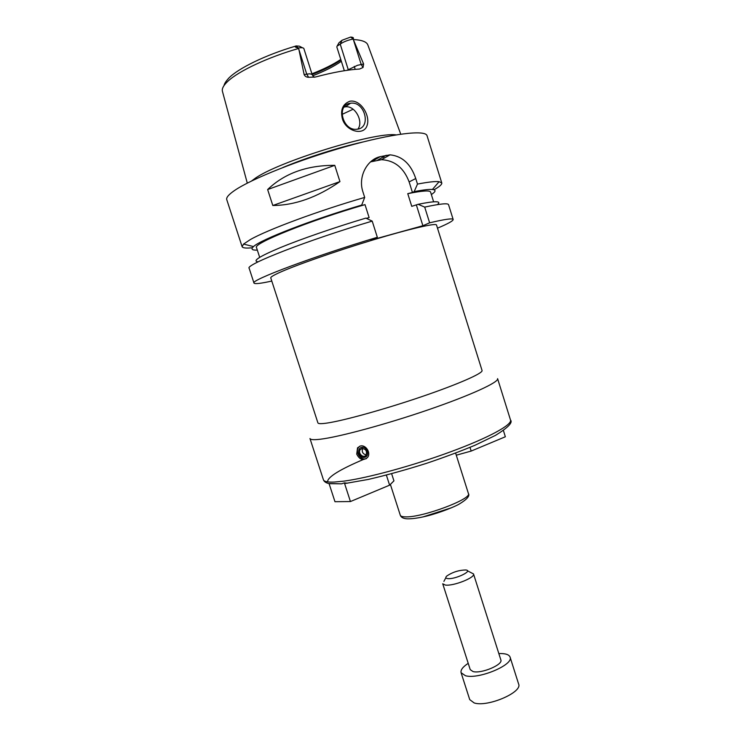 <?xml version="1.0" encoding="UTF-8"?>
<svg xmlns="http://www.w3.org/2000/svg" width="741" height="741" viewBox="0 0 741 741"><rect width="100%" height="100%" fill="white"/><g stroke="black" fill="none" stroke-linecap="round" stroke-linejoin="round"><path stroke-width="1.11" d="M503.389 430.475L505.353 436.764L471.174 451.065L470.007 447.369M456.28 455.196L471.174 451.065M344.37 482.863L350.437 501.546L334.969 501.703L329.041 483.521L341.647 483.836L344.37 482.863L347.483 483.188M350.437 501.546L389.609 485.17L386.385 475.12M389.609 485.17L393.934 480.863L391.637 473.74M323.419 479.76C324.002 481.557 327.624 482.326 334.284 482.058L343.602 481.178C367.721 478.028 413.478 465.552 451.176 451.602C488.967 437.653 512.309 424.769 510.521 420.054L497.591 378.642C499.165 382.106 470.98 395.148 428.548 409.717C386.191 424.287 339.017 437.014 320.344 439.228C313.832 440.006 310.368 439.774 309.97 438.524L323.419 479.76C324.104 481.678 325.994 482.947 329.069 483.595M356.727 454.113L357.542 447.805L360.246 446.054C365.767 444.313 371.38 453.131 367.434 457.577C363.183 460.93 359.617 459.781 356.727 454.113M359.765 446.202L358.764 447.156C354.67 451.769 360.895 461.05 366.425 458.577M361.543 447.407C356.088 448.703 359.311 458.67 364.739 457.308C370.231 456.039 366.99 445.999 361.543 447.407M361.895 448.49L360.302 449.528C357.366 452.936 363.368 458.883 366.008 455.159C367.314 451.186 365.943 448.963 361.895 448.49M362.692 448.407C361.58 451.806 362.747 453.974 366.184 454.909M327.244 423.037C321.344 423.908 318.232 423.861 317.908 422.879L270.761 277.903C270.521 277.143 273.105 275.504 278.533 272.984C293.788 265.908 334.367 251.625 371.945 240.26C409.588 228.858 436.19 222.745 436.505 225.005L482.058 370.491C483.271 373.149 458.484 384.134 421.638 396.685C384.866 409.227 343.824 420.601 327.244 423.037M437.496 228.172C448.027 223.726 453.251 220.837 453.168 219.493C452.686 218.123 444.841 219.234 429.632 222.819L422.889 225.727L370.945 240.121L377.336 237.287C313.804 256.312 249.671 280.524 253.987 283.062C254.7 284.201 260.628 283.534 271.79 281.052M377.336 237.287L372.204 221.114L365.841 218.123C334.821 227.394 301.281 238.991 280.302 247.624C259.267 256.469 251.912 261.202 258.22 261.814M370.5 161.89L381.485 159.695C394.555 160.38 403.771 167.781 409.134 181.916L412.441 192.465L407.763 193.67L411.755 206.35L418.146 204.303L424.704 207.109L429.632 222.819M416.414 205.118L422.889 225.727M366.332 218.354L369.12 217.613L365.007 204.636L360.07 205.905L361.701 205.072L364.692 197.421L362.877 191.715C357.82 176.654 367.203 159.445 380.253 156.647L390.062 154.832C402.298 156.129 410.857 164.03 415.747 178.544L417.489 184.083L414.163 191.623L412.441 192.465M434.004 189.779C439.515 186.676 442.099 184.398 441.775 182.953L439.098 181.684C435.402 181.221 428.196 182.027 417.489 184.083M364.692 197.421C318.371 210.824 267.399 229.784 250.393 239.547L243.557 244.085L242.112 246.67C242.678 248.04 246.105 248.392 252.394 247.744M441.775 182.953L427.048 135.733C425.677 129.582 392.415 133.426 346.075 146.505C299.799 159.519 251.171 178.961 234.443 190.567C228.645 194.568 226.079 197.597 226.765 199.653L242.112 246.67M339.943 181.601C317.222 197.384 294.844 205.35 272.808 205.498L267.64 189.548C284.544 173.32 306.913 165.252 334.765 165.336L339.943 181.601L272.808 205.498M267.64 189.548L334.765 165.336M431.355 194.559C435.865 191.604 436.217 189.909 432.42 189.483C429.159 189.187 423.074 189.9 414.163 191.623M433.624 201.802L430.577 192.067C429.9 190.196 422.296 190.724 407.763 193.67M437.412 204.627C441.886 200.904 435.458 200.792 418.146 204.303M453.168 219.493L448.546 204.673C447.962 202.969 440.015 203.784 424.704 207.109M372.204 221.114C308.515 239.889 244.576 264.926 249.171 268.298L253.987 283.062M361.701 205.072C311.961 219.679 260.415 239.751 253.515 246.577C250.671 249.124 251.94 250.301 257.331 250.106M365.007 204.636C309.312 220.67 252.246 243.752 256.516 247.624L259.674 257.312M357.94 129.073L358.32 128.489C363.349 120.968 354.967 105.268 345.306 106.852L344.056 107.093M349.808 103.342C336.006 105.361 342.926 131.148 356.745 129.249C371.787 128.554 365.156 100.841 350.512 103.231L349.808 103.342M342.444 119.032C340.165 109.909 342.685 103.953 349.993 101.193C360.765 99.396 370.435 115.633 367.147 125.275C364.063 136.205 346.195 131.546 342.444 119.032M342.027 114.41L353.142 109.223M396.027 134.89C375.252 131.629 276.958 162.029 254.589 178.748L251.56 180.999M352.966 39.078C347.649 40.162 343.407 41.848 340.221 44.117L337.044 46.22L338.98 42.774L342.064 40.255L350.65 37.059C353.216 37.235 354.022 37.865 353.077 38.949L363.618 63.995L357.458 65.319L347.02 70.312M304.143 74.6L298.919 49.582L306.737 74.137L304.143 74.6C304.996 76.351 306.478 77.249 308.599 77.296L315.499 77.008C333.107 72.331 347.788 69.673 359.561 69.043L363.034 67.487L363.618 63.995M298.919 49.582L298.299 47.906C295.288 47.433 294.501 46.776 295.937 45.923L299.373 46.164L302.504 47.804M344.333 70.719L336.803 46.887M312.73 75.786C324.808 71.062 334.348 66.218 341.342 61.262M298.642 47.961C301.661 47.526 303.402 47.711 303.856 48.517L312.128 74.508C324.169 69.83 333.774 65.004 340.953 60.03M311.905 73.804C323.826 69.172 333.441 64.384 340.767 59.437M498.832 653.562C505.279 653.33 509.03 654.507 510.067 657.072C514.069 664.714 478.51 679.692 465.431 675.718L461.087 672.708C460.448 670.003 462.829 666.881 468.21 663.334M473.017 671.55L470.239 669.651L442.729 583.769L445.322 585.057C453.26 586.344 475.574 577.517 473.518 573.942L500.842 659.879C503.287 664.677 481.261 673.958 473.017 671.55M510.067 657.072L518.617 684.017C522.803 692.261 487.393 707.47 474.157 702.931L469.729 699.624L461.087 672.708M447.712 578.591C445.647 578.313 445.304 577.48 446.684 576.1C452.464 572.154 458.846 570.116 465.839 569.986C473.518 570.746 454.974 579.61 447.712 578.591M467.423 570.783L473.518 573.942M327.578 481.872C327.429 477.084 339.823 469.433 364.757 458.901M455.613 453.084L468.395 493.478C472.452 498.906 421.87 517.792 405.373 516.857C402.335 516.801 400.64 516.255 400.288 515.217L390.377 484.401M451.825 507.641L422.75 516.996M371.639 161.594L380.253 156.647M377.512 160.223L386.181 155.277M409.134 181.916L415.747 178.544M298.688 48.461C268.159 57.14 238.472 71.117 227.746 81.39C223.393 85.484 221.642 88.874 222.485 91.541L247.29 183.129M400.742 134.158L367.906 45.127C366.823 41.82 361.923 39.958 353.225 39.532M342.064 40.255L340.221 44.117L348.39 70.126M353.67 40.579L361.182 64.43L363.034 67.487M350.65 37.059L353.077 38.949M295.937 45.923L298.299 47.906M314.138 77.296L312.128 74.508L309.895 73.804L306.737 74.137L308.599 77.296M362.701 142.05C338.304 147.468 305.894 157.814 282.867 167.522M510.521 420.054C512.985 422.537 507.974 427.65 495.488 435.375L475.027 445.239C460.393 451.334 444.192 457.382 426.445 463.357C406.225 469.748 386.876 475.101 368.388 479.418L345.538 483.428M329.43 483.669L341.647 483.836M358.764 447.156L357.542 447.805M362.386 448.416L360.302 449.528M468.395 493.478C470.072 495.868 466.978 499.415 459.105 504.13C455.771 506.205 440.802 512.55 426.603 516.097C418.378 518.061 411.876 518.969 407.087 518.82C403.308 518.57 401.038 517.366 400.288 515.217M381.485 159.695L390.053 154.832M432.42 189.483L439.098 181.684M253.515 246.577L243.557 244.085M383.616 156.74L384.079 158.222M345.306 106.852L350.512 103.231M354.263 66.384L355.198 69.348M295.261 46.229C265.584 54.954 237.935 68.487 228.571 78.333C223.374 84.187 224.514 85.234 223.745 85.984M445.869 577.656L443.896 581.398"/></g></svg>
